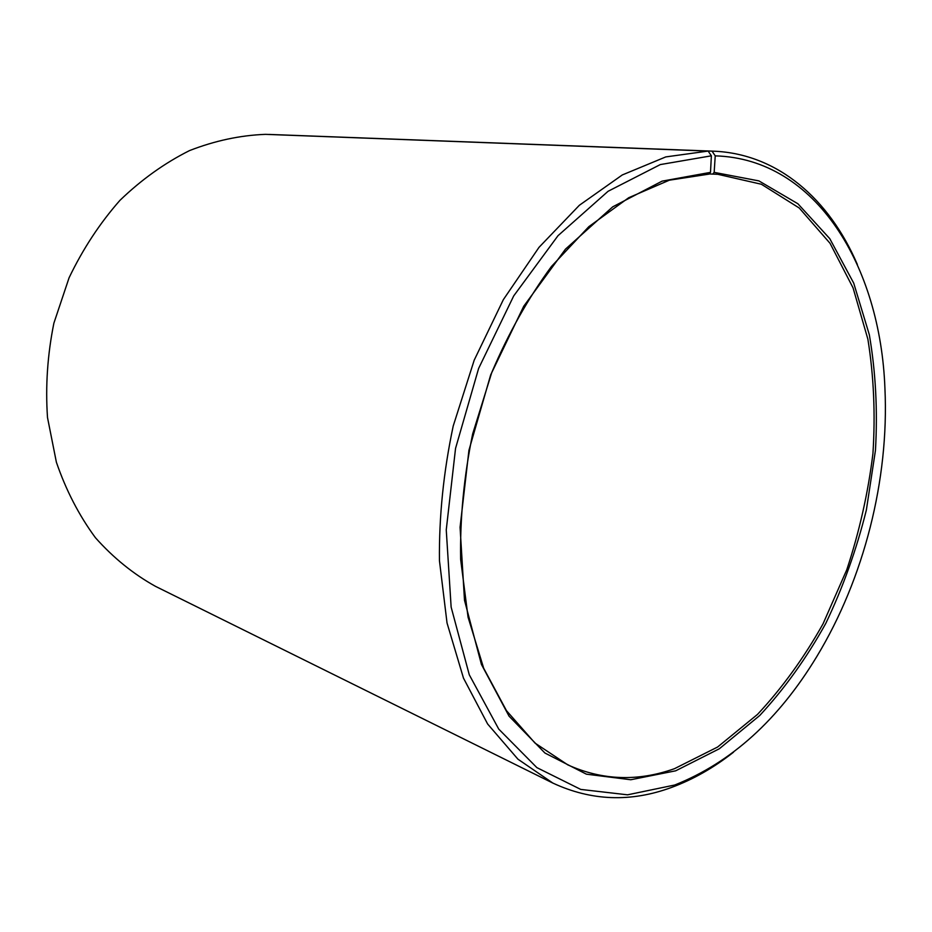<?xml version="1.0" encoding="UTF-8"?>
<svg xmlns="http://www.w3.org/2000/svg" width="932" height="932" viewBox="0 0 932 932"><rect width="100%" height="100%" fill="white"/><g stroke="black" fill="none" stroke-linecap="round" stroke-linejoin="round"><path stroke-width="1.4" d="M709.159 173.946L717.78 174.296L761.397 184.256L799.248 208.011L830.062 243.334L853.06 287.872L867.89 339.225C873.797 376.062 875.474 414.169 872.934 453.558C868.076 493.051 859.351 531.799 846.769 569.778L823.038 623.834C804.048 657.724 782.216 687.909 757.53 714.39L717.593 747.033L674.523 768.667C637.942 781.703 602.363 780.433 567.809 764.881L535.015 743.084L506.472 710.662L483.696 668.267L468.062 617.194L460.641 559.375C459.942 518.25 463.938 476.462 472.64 434.009L491.77 372.485C508.441 333.295 528.339 297.96 551.441 266.494L588.803 226.686L628.727 197.712L669.351 180.191L709.007 174.121L710.499 172.362L711.372 155.819L708.122 151.077L265.515 134.348C240.165 135.315 214.826 140.732 189.534 150.588C164.684 163.018 141.489 179.596 119.948 200.345C99.817 223.214 82.866 249.03 69.085 277.771L53.881 323.183C47.497 354.754 45.365 386.186 47.497 417.501L56.386 462.237C66.056 490.36 79.069 515.536 95.46 537.752C113.424 557.895 133.439 574.1 155.528 586.368L552.862 783.078L517.959 759.196L487.622 723.989L463.484 678.123L447.034 622.995L439.45 560.703C438.972 516.445 443.562 471.545 453.22 425.994L474.213 360.148L503.35 299.65L539.034 247.318L579.355 205.285L622.273 174.96L665.786 156.914L708.122 151.077M712.654 174.121L714.168 172.373L715.228 155.865L712.036 151.135L269.057 134.488M269.092 134.429L713.341 151.17C777.952 153.652 829.468 199.413 857.358 264.49M712.036 151.135L713.341 151.17M733.507 752.206C713.726 767.77 693.024 779.525 671.378 787.493C630.813 802.417 591.307 800.949 552.862 783.078M715.228 155.865C816.362 158.685 880.425 266.447 884.934 388.493C889.175 479.479 864.034 578.446 816.898 656.384C778.604 719.714 731.236 762.574 674.768 785L627.551 794.821L580.741 789.416L536.867 767.619L498.748 729.104L469.285 674.803L451.135 607.093L446.253 529.9L455.55 448.385L478.617 368.455L513.718 295.898L558.023 235.668L608.083 191.281L660.299 164.58L711.372 155.819M714.168 172.373L758.904 180.901L797.897 203.759L829.771 238.65L853.724 283.153L869.346 334.809C875.707 371.973 877.734 410.499 875.451 450.389L866.352 510.072C856.531 549.542 843.029 587.288 825.834 623.31C806.728 657.794 784.697 688.527 759.743 715.496L719.329 748.769L675.688 770.811L630.766 779.746L586.379 774.166L544.917 753.021L509.035 716.137L481.425 664.434L464.497 600.255L460.07 527.267L468.936 450.307L490.686 374.85L523.726 306.255L565.456 249.159L612.685 206.857L662.069 181.146L710.499 172.362"/></g></svg>
